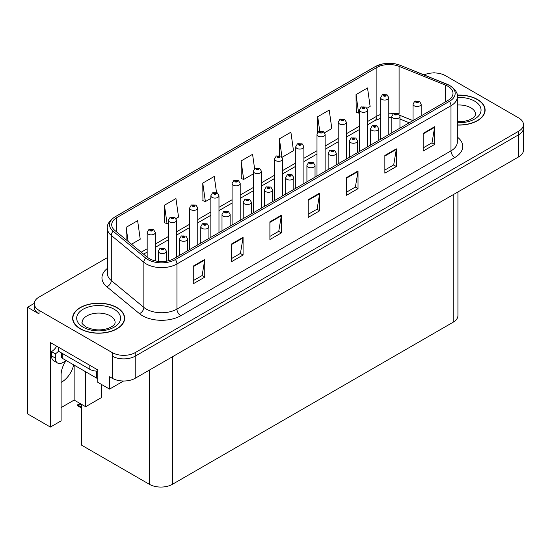 <?xml version="1.0" encoding="UTF-8"?>
<svg xmlns="http://www.w3.org/2000/svg" width="551" height="551" viewBox="0 0 551 551"><rect width="100%" height="100%" fill="white"/><g stroke="black" fill="none" stroke-linecap="round" stroke-linejoin="round"><path stroke-width="0.83" d="M65.968 360.774A17.343 10.014 120 0 0 61.113 374.859L61.113 420.874L50.389 427.066L50.389 342.557L97.823 369.948L97.823 382.332L109.546 389.102L109.546 376.712L112.232 378.262A16.255 9.388 0 0 0 135.222 378.262L518.691 156.87A16.255 9.388 0 0 0 523.45 150.23L523.45 128.107A16.255 9.388 0 0 1 518.691 134.747A16.255 9.388 0 0 0 523.45 128.107L523.45 124.574A16.255 9.388 0 0 0 518.691 117.935L445.504 75.68A16.255 9.388 0 0 0 424.05 74.902M61.113 382.353A17.343 10.014 120 0 0 61.884 381.939A17.343 10.014 120 0 0 73.676 364.852M123.562 381.01L109.546 389.102M434.622 72.939L434.009 72.587L433.396 72.939M107.376 257.627L39.045 297.079A16.255 9.388 0 0 0 34.286 303.711A16.255 9.388 0 0 0 39.045 310.351L112.232 352.599A16.255 9.388 0 0 0 135.222 352.599L135.222 356.139L518.691 134.747L135.222 356.139A16.255 9.388 0 0 1 112.232 356.139A16.255 9.388 0 0 0 135.222 356.139L135.222 378.262M34.293 303.36L27.55 307.251L27.55 413.884L50.389 427.066M27.55 307.251L39.045 313.891A16.255 9.388 0 0 1 34.286 307.251L34.286 303.711M457.929 191.948L457.929 315.571A16.255 9.388 180 0 1 453.17 322.211L172.387 484.315A16.255 9.388 180 0 1 149.397 484.315L81.576 445.16L81.576 404.365M61.113 407.595L74.144 400.074L85.639 406.714L101.728 397.423L101.728 384.591M85.639 406.714L85.639 371.76M74.144 400.074L74.144 365.12M457.33 125.063A26.007 15.015 0 0 0 485.114 110.083A26.007 15.015 0 0 0 477.497 99.462A26.007 15.015 0 0 0 457.185 95.103M117.019 307.582A26.007 15.015 0 0 0 88.677 304.331A26.007 15.015 0 0 0 72.615 318.202A26.007 15.015 0 0 0 80.232 328.823A26.007 15.015 0 0 0 108.581 332.074A26.007 15.015 0 0 0 124.636 318.202A26.007 15.015 0 0 0 117.019 307.582M72.89 319.58A26.007 15.015 0 0 0 72.801 319.973M447.922 86.28A17.343 10.014 180 0 1 452.998 93.353A17.343 10.014 180 0 1 447.922 100.434L173.882 258.653A17.343 10.014 180 0 1 147.413 257.31L114.842 230.456A17.343 10.014 180 0 1 111.708 224.718A17.343 10.014 180 0 1 116.784 217.638L376.884 67.47A17.343 10.014 180 0 1 399.089 66.354L445.601 85.157A17.343 10.014 180 0 1 447.922 86.28M449.451 85.391A19.505 11.261 0 0 0 446.847 84.131L400.329 65.328A19.505 11.261 0 0 0 395.646 63.937A19.505 11.261 0 0 0 382.642 63.937A19.505 11.261 0 0 0 375.348 66.588L115.255 216.75A19.505 11.261 0 0 0 113.072 231.179L145.636 258.033A19.505 11.261 0 0 0 175.411 259.535L449.451 101.322A19.505 11.261 0 0 0 449.451 85.391M193.27 266.085L193.27 283.779L204.765 277.146L204.765 259.445L193.27 266.085M193.27 280.638L202.121 275.528L204.717 260.038A4.332 2.5 -120 0 0 204.765 259.445M202.045 275.576L204.765 277.146M231.585 243.962L231.585 261.656L243.081 255.023L243.081 237.323L231.585 243.962M231.585 258.522L240.436 253.405L243.032 237.915A4.332 2.5 -120 0 0 243.081 237.323M240.36 253.453L243.081 255.023M269.9 221.839L269.9 239.54L281.396 232.901L281.396 215.207L269.9 221.839M269.9 236.4L278.751 231.289L281.347 215.792A4.332 2.5 -120 0 0 281.396 215.207M278.675 231.33L281.396 232.901M423.168 133.356L423.168 151.05L434.663 144.417L434.663 126.716L423.168 133.356M423.168 147.909L432.018 142.799L434.615 127.302A4.332 2.5 -120 0 0 434.663 126.716M431.943 142.847L434.663 144.417M384.853 155.472L384.853 173.172L396.341 166.533L396.341 148.839L384.853 155.472M384.853 170.032L393.703 164.921L396.3 149.424A4.332 2.5 -120 0 0 396.341 148.839M393.628 164.969L396.341 166.533M346.531 177.594L346.531 195.295L358.026 188.656L358.026 170.962L346.531 177.594M346.531 192.154L355.388 187.044L357.985 171.547A4.332 2.5 -120 0 0 358.026 170.962M355.312 187.085L358.026 188.656M308.216 199.717L308.216 217.418L319.711 210.778L319.711 193.084L308.216 199.717M308.216 214.277L317.073 209.166L319.663 193.67A4.332 2.5 -120 0 0 319.711 193.084M316.99 209.208L319.711 210.778M135.222 352.599L518.691 131.207A16.255 9.388 0 0 0 523.45 124.574M176.01 218.52L178.545 217.06L175.948 198.567L164.453 205.206L164.639 222.797M131.524 244.21L140.23 239.182L137.633 220.689L126.138 227.329L126.138 239.768M282.146 157.242L293.49 150.692L290.9 132.206L279.405 138.838L279.405 155.554M324.601 132.736L331.812 128.569L329.216 110.083L317.72 116.716L317.72 132.433M367.056 108.223L370.127 106.453L367.531 87.96L356.036 94.593L356.221 112.184M216.522 192.519L214.263 176.444L202.768 183.084L202.954 200.674M254.59 168.654L252.578 154.321L241.09 160.961L241.269 178.552M241.09 160.961L243.68 179.454L253.308 173.896M243.68 179.454L241.09 178.483M279.405 138.838L281.947 156.959M317.72 116.716L319.745 131.152M356.036 94.593L358.632 113.086L359.445 112.618M358.632 113.086L356.036 112.115M202.768 183.084L205.365 201.576L210.854 198.408M205.365 201.576L202.768 200.605M164.453 205.206L167.049 223.699L168.399 222.914M167.049 223.699L164.453 222.728M126.138 227.329L128.114 241.4M124.457 319.973A26.007 15.015 0 0 0 124.368 319.58M484.935 111.853A26.007 15.015 0 0 0 484.846 111.46M155.299 260.892L155.299 232.515A4.064 2.349 180 0 1 152.792 234.678A4.064 2.349 180 0 1 148.364 234.168A4.064 2.349 180 0 1 147.172 232.515L148.791 229.691A2.707 1.632 57.8 0 1 150.237 229.774A1.357 0.785 0 0 0 150.278 230.855A1.357 0.785 0 0 0 152.193 230.855A1.357 0.785 0 0 0 152.193 229.746A1.357 0.785 0 0 0 150.32 229.726L151.78 230.297L150.85 230.518L150.237 229.774M150.871 230.532L150.871 230.07M150.32 229.726A2.707 1.495 -117.9 0 0 149.052 229.54A2.707 1.495 -117.9 0 0 148.935 229.615M150.85 230.518L150.836 230.091M80.811 403.924L79.867 403.814L80.267 403.614M80.281 404.048L79.867 403.814M166.45 261.188L166.45 251.208A4.064 2.349 180 0 1 163.943 253.37A4.064 2.349 180 0 1 159.514 252.861A4.064 2.349 180 0 1 158.323 251.208L159.942 248.384A2.707 1.632 57.8 0 1 161.388 248.467A1.357 0.785 0 0 0 161.429 249.548A1.357 0.785 0 0 0 163.344 249.548A1.357 0.785 0 0 0 163.344 248.439A1.357 0.785 0 0 0 161.471 248.418L162.924 248.99L162.001 249.217L161.388 248.467M162.022 249.224L162.022 248.763M161.471 248.418A2.707 1.495 -117.9 0 0 160.203 248.232A2.707 1.495 -117.9 0 0 160.086 248.308M161.987 249.204L161.987 248.783M79.998 403.456L77.663 404.806L78.469 404.999L77.663 405.701L81.576 408.146M78.469 404.999L81.465 404.303M77.663 404.806L77.663 405.701M176.527 257.124L176.527 220.255A4.064 2.349 180 0 1 174.02 222.425A4.064 2.349 180 0 1 169.591 221.915A4.064 2.349 180 0 1 168.399 220.255L170.018 217.438A2.707 1.632 57.8 0 1 171.464 217.514A1.357 0.785 0 0 0 171.506 218.595A1.357 0.785 0 0 0 173.42 218.595A1.357 0.785 0 0 0 173.42 217.493A1.357 0.785 0 0 0 171.547 217.466L173.007 218.044L172.077 218.265L172.098 217.81M171.547 217.466A2.707 1.495 -117.9 0 0 170.28 217.287A2.707 1.495 -117.9 0 0 170.163 217.363M172.064 218.258L171.464 217.514M172.077 218.265L172.064 217.831M197.754 244.864L197.754 208.002A4.064 2.349 180 0 1 195.247 210.172A4.064 2.349 180 0 1 190.818 209.662A4.064 2.349 180 0 1 189.627 208.002L191.245 205.179A2.707 1.632 57.8 0 1 192.692 205.261A1.357 0.785 0 0 0 192.733 206.343A1.357 0.785 0 0 0 194.648 206.343A1.357 0.785 0 0 0 194.648 205.234A1.357 0.785 0 0 0 192.774 205.213L194.234 205.792L193.305 206.012L192.692 205.261M193.325 206.019L193.325 205.557M192.774 205.213A2.707 1.495 -117.9 0 0 191.507 205.027A2.707 1.495 -117.9 0 0 191.39 205.11M193.305 206.012L193.291 205.578M218.981 232.612L218.981 195.743A4.064 2.349 180 0 1 216.474 197.912A4.064 2.349 180 0 1 212.045 197.403A4.064 2.349 180 0 1 210.854 195.743L212.472 192.926A2.707 1.632 57.8 0 1 213.919 193.008A1.357 0.785 0 0 0 213.96 194.09A1.357 0.785 0 0 0 215.875 194.09A1.357 0.785 0 0 0 215.875 192.981A1.357 0.785 0 0 0 214.002 192.96L215.462 193.532L214.532 193.752L213.919 193.008M214.553 193.766L214.553 193.305M214.002 192.96A2.707 1.495 -117.9 0 0 212.734 192.774A2.707 1.495 -117.9 0 0 212.617 192.85M214.518 193.745L214.518 193.325M187.677 250.684L187.677 238.948A4.064 2.349 180 0 1 185.17 241.118A4.064 2.349 180 0 1 180.742 240.608A4.064 2.349 180 0 1 179.55 238.948L181.169 236.131A2.707 1.632 57.8 0 1 182.615 236.207A1.357 0.785 0 0 0 182.656 237.288A1.357 0.785 0 0 0 184.571 237.288A1.357 0.785 0 0 0 184.571 236.186A1.357 0.785 0 0 0 182.698 236.159L183.993 236.517L183.228 236.958L183.249 236.51M182.698 236.159A2.707 1.495 -117.9 0 0 181.431 235.98A2.707 1.495 -117.9 0 0 181.313 236.055M183.214 236.951L182.615 236.207M183.228 236.958L183.214 236.524M208.905 238.431L208.905 226.695A4.064 2.349 180 0 1 206.398 228.865A4.064 2.349 180 0 1 201.969 228.355A4.064 2.349 180 0 1 200.778 226.695L202.396 223.871A2.707 1.632 57.8 0 1 203.842 223.954A1.357 0.785 0 0 0 203.884 225.035A1.357 0.785 0 0 0 205.798 225.035A1.357 0.785 0 0 0 205.798 223.926A1.357 0.785 0 0 0 203.925 223.906L205.378 224.484L204.455 224.705L203.842 223.954M204.476 224.712L204.476 224.25M203.925 223.906A2.707 1.495 -117.9 0 0 202.658 223.72A2.707 1.495 -117.9 0 0 202.541 223.802M204.455 224.705L204.442 224.271M230.132 226.172L230.132 214.435A4.064 2.349 180 0 1 227.625 216.605A4.064 2.349 180 0 1 223.196 216.095A4.064 2.349 180 0 1 222.005 214.435L223.623 211.618A2.707 1.632 57.8 0 1 225.07 211.701A1.357 0.785 0 0 0 225.111 212.782A1.357 0.785 0 0 0 227.026 212.782A1.357 0.785 0 0 0 227.026 211.674A1.357 0.785 0 0 0 225.152 211.653L226.606 212.225L225.683 212.445L225.07 211.701M225.703 212.459L225.703 211.997M225.152 211.653A2.707 1.495 -117.9 0 0 223.885 211.467A2.707 1.495 -117.9 0 0 223.768 211.543M225.683 212.445L225.669 212.018M251.359 213.919L251.359 202.183A4.064 2.349 180 0 1 248.852 204.352A4.064 2.349 180 0 1 244.424 203.842A4.064 2.349 180 0 1 243.232 202.183L244.851 199.366A2.707 1.632 57.8 0 1 246.297 199.441A1.357 0.785 0 0 0 246.338 200.523A1.357 0.785 0 0 0 248.253 200.523A1.357 0.785 0 0 0 248.253 199.421A1.357 0.785 0 0 0 246.38 199.393L247.833 199.972L246.91 200.192L246.931 199.737M246.38 199.393A2.707 1.495 -117.9 0 0 245.112 199.214A2.707 1.495 -117.9 0 0 244.995 199.29M246.896 200.185L246.297 199.441M246.91 200.192L246.896 199.758M66.285 360.588L62.993 362.489A10.841 6.254 -60 0 1 57.573 363.026A10.841 6.254 -60 0 1 55.327 358.067L55.327 353.818L51.498 351.607A10.841 6.254 120 0 0 56.719 346.214M58.482 351.214A10.841 6.254 -60 0 1 55.327 353.818M57.573 363.026L53.743 360.815A10.841 6.254 -60 0 1 51.498 355.856L51.498 351.607M89.813 365.32L89.813 369.308A10.841 6.254 0 0 0 97.823 371.133M58.392 347.185L58.392 351.166L89.813 369.308M457.206 95.261A25.739 14.863 180 0 1 477.304 99.573A25.739 14.863 180 0 1 484.846 110.083A25.739 14.863 180 0 1 457.33 124.905M116.826 307.692A25.739 14.863 180 0 1 124.368 318.202A25.739 14.863 180 0 1 108.478 331.929A25.739 14.863 180 0 1 80.425 328.713A25.739 14.863 180 0 1 72.89 318.202A25.739 14.863 180 0 1 88.78 304.476A25.739 14.863 180 0 1 116.826 307.692M97.823 378.544A2.707 1.563 180 0 1 96.714 378.151L62.229 358.246A2.707 1.563 180 0 1 61.43 357.138L61.43 352.922M240.208 220.359L240.208 183.49A4.064 2.349 180 0 1 237.701 185.659A4.064 2.349 180 0 1 233.273 185.15A4.064 2.349 180 0 1 232.081 183.49L233.7 180.673A2.707 1.632 57.8 0 1 235.146 180.749A1.357 0.785 0 0 0 235.187 181.83A1.357 0.785 0 0 0 237.102 181.83A1.357 0.785 0 0 0 237.102 180.728A1.357 0.785 0 0 0 235.229 180.7L236.689 181.279L235.759 181.499L235.146 180.749M235.78 181.506L235.78 181.045M235.229 180.7A2.707 1.495 -117.9 0 0 233.961 180.521A2.707 1.495 -117.9 0 0 233.844 180.597M235.759 181.499L235.745 181.065M261.436 208.099L261.436 171.237A4.064 2.349 180 0 1 258.929 173.4A4.064 2.349 180 0 1 254.5 172.897A4.064 2.349 180 0 1 253.308 171.237L254.927 168.413A2.707 1.632 57.8 0 1 256.373 168.496A1.357 0.785 0 0 0 256.415 169.577A1.357 0.785 0 0 0 258.329 169.577A1.357 0.785 0 0 0 258.329 168.468A1.357 0.785 0 0 0 256.456 168.448L257.916 169.019L256.986 169.247L256.373 168.496M257.007 169.253L257.007 168.792M256.456 168.448A2.707 1.495 -117.9 0 0 255.189 168.262A2.707 1.495 -117.9 0 0 255.072 168.337M256.973 169.233L256.973 168.813M282.663 195.846L282.663 158.977A4.064 2.349 180 0 1 280.156 161.147A4.064 2.349 180 0 1 275.727 160.637A4.064 2.349 180 0 1 274.536 158.977L276.154 156.16A2.707 1.632 57.8 0 1 277.601 156.236A1.357 0.785 0 0 0 277.642 157.317A1.357 0.785 0 0 0 279.557 157.317A1.357 0.785 0 0 0 279.557 156.215A1.357 0.785 0 0 0 277.683 156.188L278.985 156.546L278.214 156.987L278.234 156.539M277.683 156.188A2.707 1.495 -117.9 0 0 276.416 156.009A2.707 1.495 -117.9 0 0 276.299 156.085M278.2 156.98L277.601 156.236M278.214 156.987L278.2 156.553M272.587 201.666L272.587 189.93A4.064 2.349 180 0 1 270.08 192.092A4.064 2.349 180 0 1 265.651 191.59A4.064 2.349 180 0 1 264.459 189.93L266.078 187.106A2.707 1.632 57.8 0 1 267.524 187.188A1.357 0.785 0 0 0 267.566 188.27A1.357 0.785 0 0 0 269.48 188.27A1.357 0.785 0 0 0 269.48 187.161A1.357 0.785 0 0 0 267.607 187.14L269.06 187.719L268.137 187.939L267.524 187.188M268.158 187.946L268.158 187.485M267.607 187.14A2.707 1.495 -117.9 0 0 266.34 186.954A2.707 1.495 -117.9 0 0 266.223 187.03M268.137 187.939L268.123 187.505M293.814 189.406L293.814 177.67A4.064 2.349 180 0 1 291.307 179.84A4.064 2.349 180 0 1 286.878 179.33A4.064 2.349 180 0 1 285.687 177.67L287.305 174.853A2.707 1.632 57.8 0 1 288.752 174.929A1.357 0.785 0 0 0 288.793 176.01A1.357 0.785 0 0 0 290.708 176.01A1.357 0.785 0 0 0 290.708 174.908A1.357 0.785 0 0 0 288.834 174.881L290.287 175.459L289.365 175.679L288.752 174.929M289.385 175.693L289.385 175.232M288.834 174.881A2.707 1.495 -117.9 0 0 287.567 174.701A2.707 1.495 -117.9 0 0 287.45 174.777M289.351 175.673L289.351 175.246M315.041 177.153L315.041 165.417A4.064 2.349 180 0 1 312.534 167.587A4.064 2.349 180 0 1 308.105 167.077A4.064 2.349 180 0 1 306.914 165.417L308.532 162.593A2.707 1.632 57.8 0 1 309.979 162.676A1.357 0.785 0 0 0 310.02 163.757A1.357 0.785 0 0 0 311.935 163.757A1.357 0.785 0 0 0 311.935 162.648A1.357 0.785 0 0 0 310.061 162.628L311.515 163.206L310.592 163.427L309.979 162.676M310.612 163.433L310.612 162.972M310.061 162.628A2.707 1.495 -117.9 0 0 308.794 162.449A2.707 1.495 -117.9 0 0 308.677 162.524M310.578 163.413L310.578 162.993M303.89 183.586L303.89 146.724A4.064 2.349 180 0 1 301.383 148.894A4.064 2.349 180 0 1 296.955 148.384A4.064 2.349 180 0 1 295.763 146.724L297.382 143.901A2.707 1.632 57.8 0 1 298.828 143.983A1.357 0.785 0 0 0 298.869 145.065A1.357 0.785 0 0 0 300.784 145.065A1.357 0.785 0 0 0 300.784 143.956A1.357 0.785 0 0 0 298.911 143.935L300.371 144.514L299.441 144.734L298.828 143.983M299.462 144.741L299.462 144.279M298.911 143.935A2.707 1.495 -117.9 0 0 297.643 143.756A2.707 1.495 -117.9 0 0 297.526 143.832M299.427 144.72L299.427 144.3M325.118 171.333L325.118 134.472A4.064 2.349 180 0 1 322.61 136.634A4.064 2.349 180 0 1 318.182 136.125A4.064 2.349 180 0 1 316.99 134.472L318.609 131.648A2.707 1.632 57.8 0 1 320.055 131.73A1.357 0.785 0 0 0 320.097 132.812A1.357 0.785 0 0 0 322.011 132.812A1.357 0.785 0 0 0 322.011 131.703A1.357 0.785 0 0 0 320.138 131.682L321.44 132.033L320.668 132.474L320.689 132.026M320.138 131.682A2.707 1.495 -117.9 0 0 318.871 131.496A2.707 1.495 -117.9 0 0 318.753 131.572M320.654 132.467L320.055 131.73M320.668 132.474L320.654 132.047M346.345 159.081L346.345 122.212A4.064 2.349 180 0 1 343.838 124.381A4.064 2.349 180 0 1 339.409 123.872A4.064 2.349 180 0 1 338.218 122.212L339.836 119.395A2.707 1.632 57.8 0 1 341.283 119.471A1.357 0.785 0 0 0 341.324 120.552A1.357 0.785 0 0 0 343.239 120.552A1.357 0.785 0 0 0 343.239 119.45A1.357 0.785 0 0 0 341.365 119.422L342.825 120.001L341.895 120.221L341.283 119.471M341.916 120.228L341.916 119.774M341.365 119.422A2.707 1.495 -117.9 0 0 340.098 119.243A2.707 1.495 -117.9 0 0 339.981 119.319M341.895 120.221L341.882 119.787M367.572 146.821L367.572 109.959A4.064 2.349 180 0 1 365.065 112.129A4.064 2.349 180 0 1 360.636 111.619A4.064 2.349 180 0 1 359.445 109.959L361.063 107.135A2.707 1.632 57.8 0 1 362.51 107.218A1.357 0.785 0 0 0 362.551 108.299A1.357 0.785 0 0 0 364.466 108.299A1.357 0.785 0 0 0 364.466 107.19A1.357 0.785 0 0 0 362.592 107.169L364.053 107.748L363.123 107.968L362.51 107.218M363.143 107.975L363.143 107.514M362.592 107.169A2.707 1.495 -117.9 0 0 361.325 106.984A2.707 1.495 -117.9 0 0 361.208 107.066M363.123 107.968L363.109 107.535M388.799 134.568L388.799 97.699A4.064 2.349 180 0 1 386.292 99.869A4.064 2.349 180 0 1 381.864 99.359A4.064 2.349 180 0 1 380.672 97.699L382.291 94.882A2.707 1.632 57.8 0 1 383.737 94.965A1.357 0.785 0 0 0 383.778 96.046A1.357 0.785 0 0 0 385.693 96.046A1.357 0.785 0 0 0 385.693 94.937A1.357 0.785 0 0 0 383.82 94.917L385.28 95.488L384.35 95.709L383.737 94.965M384.371 95.722L384.371 95.261M383.82 94.917A2.707 1.495 -117.9 0 0 382.552 94.731A2.707 1.495 -117.9 0 0 382.435 94.806M384.336 95.702L384.336 95.282M336.268 164.894L336.268 153.164A4.064 2.349 180 0 1 333.761 155.327A4.064 2.349 180 0 1 329.333 154.817A4.064 2.349 180 0 1 328.141 153.164L329.76 150.34A2.707 1.632 57.8 0 1 331.206 150.423A1.357 0.785 0 0 0 331.247 151.504A1.357 0.785 0 0 0 333.162 151.504A1.357 0.785 0 0 0 333.162 150.395A1.357 0.785 0 0 0 331.289 150.375L332.742 150.946L331.819 151.174L331.206 150.423M331.84 151.181L331.84 150.719M331.289 150.375A2.707 1.495 -117.9 0 0 330.021 150.189A2.707 1.495 -117.9 0 0 329.904 150.265M331.805 151.16L331.805 150.74M357.496 152.641L357.496 140.904A4.064 2.349 180 0 1 354.989 143.074A4.064 2.349 180 0 1 350.56 142.564A4.064 2.349 180 0 1 349.368 140.904L350.987 138.087A2.707 1.632 57.8 0 1 352.433 138.163A1.357 0.785 0 0 0 352.475 139.245A1.357 0.785 0 0 0 354.389 139.245A1.357 0.785 0 0 0 354.389 138.143A1.357 0.785 0 0 0 352.516 138.115L353.811 138.473L353.046 138.914L353.067 138.466M352.516 138.115A2.707 1.495 -117.9 0 0 351.249 137.936A2.707 1.495 -117.9 0 0 351.132 138.012M353.033 138.907L352.433 138.163M353.046 138.914L353.033 138.48M378.723 140.388L378.723 128.652A4.064 2.349 180 0 1 376.216 130.821A4.064 2.349 180 0 1 371.787 130.311A4.064 2.349 180 0 1 370.596 128.652L372.214 125.828A2.707 1.632 57.8 0 1 373.661 125.91A1.357 0.785 0 0 0 373.702 126.992A1.357 0.785 0 0 0 375.617 126.992A1.357 0.785 0 0 0 375.617 125.883A1.357 0.785 0 0 0 373.743 125.862L375.197 126.441L374.274 126.661L373.661 125.91M374.294 126.668L374.294 126.207M373.743 125.862A2.707 1.495 -117.9 0 0 372.476 125.676A2.707 1.495 -117.9 0 0 372.359 125.759M374.274 126.661L374.26 126.227M399.95 128.128L399.95 116.392A4.064 2.349 180 0 1 397.443 118.561A4.064 2.349 180 0 1 393.015 118.052A4.064 2.349 180 0 1 391.823 116.392L393.442 113.575A2.707 1.632 57.8 0 1 394.888 113.658A1.357 0.785 0 0 0 394.929 114.739A1.357 0.785 0 0 0 396.844 114.739A1.357 0.785 0 0 0 396.844 113.63A1.357 0.785 0 0 0 394.971 113.609L396.424 114.181L395.501 114.401L395.522 113.954M394.971 113.609A2.707 1.495 -117.9 0 0 393.703 113.423A2.707 1.495 -117.9 0 0 393.586 113.499M395.487 114.394L394.888 113.658M395.501 114.401L395.487 113.974M421.178 115.875L421.178 104.139A4.064 2.349 180 0 1 418.67 106.309A4.064 2.349 180 0 1 414.235 105.799A4.064 2.349 180 0 1 413.05 104.139L414.669 101.322A2.707 1.632 57.8 0 1 416.115 101.398A1.357 0.785 0 0 0 416.157 102.479A1.357 0.785 0 0 0 418.071 102.479A1.357 0.785 0 0 0 418.071 101.377A1.357 0.785 0 0 0 416.198 101.35L417.651 101.928L416.728 102.149L416.115 101.398M416.749 102.155L416.749 101.694M416.198 101.35A2.707 1.495 -117.9 0 0 414.931 101.17A2.707 1.495 -117.9 0 0 414.813 101.246M416.728 102.149L416.714 101.715M518.691 156.87L518.691 131.207M112.232 378.262L112.232 352.599M172.387 484.315L172.387 356.807M453.17 322.211L453.17 194.696M149.397 484.315L149.397 370.079M457.33 137.061A27.095 15.642 180 0 1 454.816 157.51L180.776 315.723A5.42 3.127 60 0 1 176.947 309.09L450.987 150.871A21.675 12.515 0 0 0 457.33 142.027L457.33 96.893A21.675 12.515 180 0 1 450.987 105.744A5.42 3.127 -120 0 0 449.451 101.322M180.776 315.723A27.095 15.642 180 0 1 142.461 315.723A27.095 15.642 180 0 1 139.424 313.636L106.853 286.782A27.095 15.642 180 0 1 107.376 268.427M146.291 309.09A21.675 12.515 0 0 0 176.947 309.09L176.947 263.957A21.675 12.515 180 0 1 143.866 262.29L111.295 235.435A21.675 12.515 180 0 1 107.376 228.259L107.376 273.386A21.675 12.515 0 0 0 111.295 280.562L143.866 307.417A21.675 12.515 0 0 0 146.291 309.09M382.642 63.937L374.935 66.761A5.42 3.127 60 0 1 375.348 66.588M115.255 216.75A5.42 3.127 -120 0 0 114.842 216.929C109.194 221.013 106.701 224.787 107.376 228.259M113.072 231.179A5.42 3.623 129.5 0 0 111.295 235.435L111.295 280.562A5.42 3.623 -50.5 0 1 106.853 286.782M145.636 258.033A5.42 3.623 129.5 0 0 143.866 262.29L143.866 307.417A5.42 3.623 -50.5 0 1 139.424 313.636M175.411 259.535A5.42 3.127 60 0 1 176.947 263.957L450.987 105.744L450.987 150.871A5.42 3.127 60 0 0 454.816 157.51M39.045 310.351L39.045 313.891M116.784 217.638L116.784 232.061M445.601 85.157L445.601 101.77M399.089 66.354L399.089 114.209M412.947 120.621L399.75 115.29M393.517 113.534A17.343 10.014 0 0 0 388.799 113.21M380.672 114.484A17.343 10.014 0 0 0 376.884 116.144L367.572 121.516M376.884 67.47L376.884 116.144A9.753 5.634 60 0 1 374.859 120.607L367.572 124.815M359.445 126.207L346.345 133.769M338.218 138.466L325.118 146.029M316.99 150.719L303.89 158.282M295.763 162.979L282.663 170.541M274.536 175.232L261.436 182.794M253.308 187.485L240.208 195.047M232.081 199.744L218.981 207.307M210.854 211.997L197.754 219.56M189.627 224.25L176.527 231.813M168.399 236.51L155.299 244.072M147.172 248.763L141.214 252.2M409.235 122.77L401.025 119.45A9.753 4.566 -68 0 1 399.95 118.555M308.216 200.282L319.663 193.67M346.531 178.159L357.985 171.547M384.853 156.036L396.3 149.424M423.168 133.914L434.615 127.302M269.9 222.404L281.347 215.792M231.585 244.52L243.032 237.915M193.27 266.643L204.717 260.038M81.576 407.23L78.469 405.44M55.327 358.067L51.498 355.856M457.33 121.709L464.403 121.316L468.832 120.18L473.116 117.997L474.59 116.688L475.637 114.505A16.53 9.539 0 0 0 470.795 107.762A16.53 9.539 0 0 0 457.33 105.021M457.33 97.451A21.944 12.673 180 0 1 474.625 101.122A21.944 12.673 180 0 1 479.026 115.4A21.944 12.673 180 0 1 457.33 122.708M115.152 322.624A16.53 9.539 0 0 0 110.31 315.881A16.53 9.539 0 0 0 92.299 313.808A16.53 9.539 0 0 0 82.099 322.624C81.245 322.755 82.485 324.181 85.818 326.895C93.339 330.359 100.847 330.827 108.347 328.3C116.213 324.849 114.574 323.437 115.152 322.624M114.147 309.242A21.944 12.673 180 0 1 114.147 327.163A21.944 12.673 180 0 1 83.111 327.163A21.944 12.673 180 0 1 83.111 309.242A21.944 12.673 180 0 1 114.147 309.242M96.714 378.151L96.714 371.119M62.229 358.246L62.229 353.377M457.33 96.893C458.067 93.525 455.574 89.751 449.864 85.563L400.494 65.383L395.646 63.937M374.935 66.761L114.842 216.929M401.025 119.45L399.95 119.044M391.823 117.432L388.799 117.335M380.672 118.348L374.859 120.607M359.445 129.506L346.345 137.068M338.218 141.765L325.118 149.328M316.99 154.018L303.89 161.581M295.763 166.271L282.663 173.84M274.536 178.531L261.436 186.093M253.308 190.784L240.208 198.346M232.081 203.043L218.981 210.606M210.854 215.296L197.754 222.859M189.627 227.549L176.527 235.112M168.399 239.809L155.299 247.371M147.172 252.062L143.57 254.142M155.299 232.515L153.55 229.615L149.052 229.54M147.172 257.11L147.172 232.515M166.45 251.208L164.701 248.308L160.203 248.232M158.323 261.401L158.323 251.208M176.527 220.255L174.777 217.356L170.28 217.287M168.399 260.788L168.399 220.255M197.754 208.002L196.004 205.103L191.507 205.027M189.627 249.562L189.627 208.002M218.981 195.743L217.232 192.843L212.734 192.774M210.854 237.302L210.854 195.743M187.677 238.948L185.928 236.048L181.431 235.98M179.55 255.375L179.55 238.948M208.905 226.695L207.155 223.796L202.658 223.72M200.778 243.122L200.778 226.695M230.132 214.435L228.383 211.536L223.885 211.467M222.005 230.869L222.005 214.435M251.359 202.183L249.61 199.283L245.112 199.214M243.232 218.609L243.232 202.183M484.846 110.083L484.846 112.246M124.368 318.202L124.368 320.365M72.89 318.202L72.89 320.365M240.208 183.49L238.459 180.59L233.961 180.521M232.081 225.049L232.081 183.49M261.436 171.237L259.686 168.337L255.189 168.262M253.308 212.796L253.308 171.237M282.663 158.977L280.914 156.078L276.416 156.009M274.536 200.536L274.536 158.977M272.587 189.93L270.837 187.03L266.34 186.954M264.459 206.356L264.459 189.93M293.814 177.67L292.064 174.77L287.567 174.701M285.687 194.104L285.687 177.67M315.041 165.417L313.292 162.517L308.794 162.449M306.914 181.844L306.914 165.417M303.89 146.724L302.141 143.825L297.643 143.756M295.763 188.284L295.763 146.724M325.118 134.472L323.368 131.572L318.871 131.496M316.99 176.024L316.99 134.472M346.345 122.212L344.595 119.312L340.098 119.243M338.218 163.771L338.218 122.212M367.572 109.959L365.823 107.059L361.325 106.984M359.445 151.518L359.445 109.959M388.799 97.699L387.05 94.8L382.552 94.731M380.672 139.258L380.672 97.699M336.268 153.164L334.519 150.265L330.021 150.189M328.141 169.591L328.141 153.164M357.496 140.904L355.746 138.005L351.249 137.936M349.368 157.331L349.368 140.904M378.723 128.652L376.974 125.752L372.476 125.676M370.596 145.078L370.596 128.652M399.95 116.392L398.201 113.492L393.703 113.423M391.823 132.825L391.823 116.392M421.178 104.139L419.428 101.239L414.931 101.17M413.05 120.566L413.05 104.139"/></g></svg>
